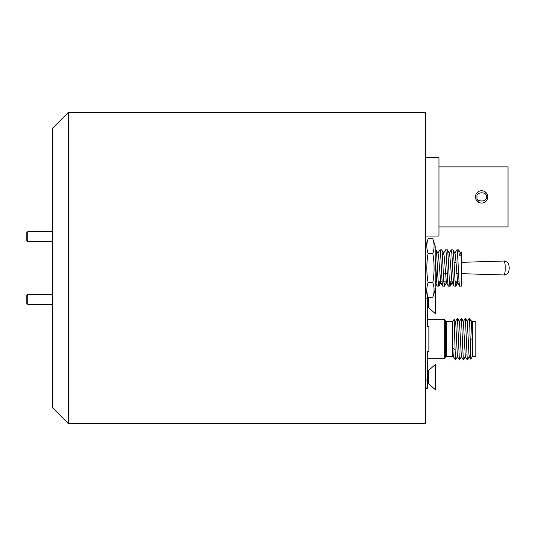 <?xml version="1.0" encoding="UTF-8"?>
<svg xmlns="http://www.w3.org/2000/svg" width="536" height="536" viewBox="0 0 536 536"><rect width="100%" height="100%" fill="white"/><g stroke="black" fill="none" stroke-linecap="round" stroke-linejoin="round"><path stroke-width="0.8" d="M68.28 112.48L52.474 128.285L52.474 407.715L68.28 423.52L425.718 423.52L425.718 112.48L68.28 112.48L68.28 423.52M503.873 261.039C504.302 260.349 508.617 262.948 507.954 263.042C508.631 263.484 509.046 265.139 509.2 268C509.046 270.861 508.631 272.516 507.954 272.958C508.617 273.052 504.302 275.651 503.873 274.961L503.873 274.961A6.961 1.367 -90 0 0 505.247 268A6.961 1.367 -90 0 0 503.894 261.039A6.961 1.367 -90 0 0 503.873 261.039L461.268 262.339M435.198 281.829L436.512 281.829M438.207 281.829L442.153 281.829M443.848 281.829L447.795 281.829M449.49 281.829L453.436 281.829M455.131 281.829L459.084 281.829M442.294 254.171L443.955 254.171M458.662 249.89L459.298 255.149L461.268 255.149L461.268 286.17L459.647 286.11L457.657 282.673L455.627 257.568L455.01 253.327L453.021 249.897M456.404 281.829L455.768 286.17L454.005 286.11L452.009 282.673L449.985 257.568L449.369 253.327L447.379 249.897M458.588 249.83L456.826 249.89L454.83 253.327M450.756 281.829L450.126 286.17L448.357 286.11L446.367 282.673L444.344 257.568L443.728 253.327L441.731 249.897M455.768 286.17C454.83 287.296 453.885 248.704 452.947 249.83L451.185 249.89L449.188 253.327M445.115 281.829L444.485 286.17L442.716 286.11L440.726 282.673L438.696 257.568L438.08 253.327L436.09 249.897M450.126 286.17C449.181 287.296 448.243 248.704 447.305 249.83L445.537 249.89L443.547 253.327M439.473 281.829L438.91 286.11L437.075 286.11L435.198 257.843M444.485 286.17C443.54 287.296 442.602 248.704 441.657 249.83L439.895 249.89L437.905 253.327M438.837 286.17C437.899 287.296 436.954 248.704 436.016 249.83L435.198 249.83M459.721 286.17C458.776 287.296 457.838 248.704 456.9 249.83M454.072 286.17C453.134 287.296 452.196 248.704 451.252 249.83M448.431 286.17C447.493 287.296 446.548 248.704 445.61 249.83M442.79 286.17C441.852 287.296 440.907 248.704 439.969 249.83M461.268 257.568L461.268 251.96L460.478 253.327M461.268 252.637L461.268 253.3M461.268 253.495L461.268 254.171M461.027 255.149L460.652 253.327L458.662 249.897M458.059 281.829L457.657 282.673M452.418 281.829L452.009 282.673M446.776 281.829L446.367 282.673M441.135 281.829L440.726 282.673M435.487 281.829L435.198 282.74M428.09 282.633C426.415 287.484 426.415 292.341 428.09 297.192L432.827 297.192L435.198 289.896L435.198 246.104L432.827 238.808L428.09 238.808C426.415 243.686 426.415 248.563 428.09 253.441C426.415 263.129 426.415 272.858 428.09 282.633L432.827 282.633C434.502 272.858 434.502 263.129 432.827 253.441C434.502 248.563 434.502 243.686 432.827 238.808M432.827 297.192C434.502 292.341 434.502 287.484 432.827 282.633M428.083 238.835L425.718 246.104M432.827 253.441L428.09 253.441M453.53 356.581L453.161 357.184L452.759 356.48L446.274 356.48A0.791 0.791 0 0 0 445.57 356.922L444.679 358.698L427.299 358.698M452.759 356.48L452.759 321.721L446.274 321.721A0.791 0.791 0 0 1 445.57 321.285L444.679 319.51L427.299 319.51M452.759 321.721L454.153 319.309L455.426 360.011L453.443 356.581L453.161 354.276L452.84 348.038L454.816 349.787M472.33 356.48L472.33 321.721L475.807 321.721L475.807 356.48L472.33 356.48L470.769 359.187L469.616 320.97L469.255 318.196L467.271 321.62M472.33 321.721L471.76 320.729L472.25 339.1L471.305 321.62L469.322 318.196M453.161 357.184L452.84 348.038M470.769 359.187L469.248 356.581L468.96 354.276L467.358 321.62L465.375 318.196L463.318 321.62M469.328 356.581L467.352 360.011L465.295 356.581L463.406 321.62L461.422 318.196L459.372 321.62M465.382 356.581L463.399 360.011L461.349 356.581L459.459 321.62L457.476 318.196L455.419 321.62M461.429 356.581L459.453 360.011L457.396 356.581L455.794 323.932L455.506 321.62L454.166 319.309M472.25 339.1L470.28 339.1M467.278 360.011L465.375 318.196M463.325 360.011L461.422 318.196M459.379 360.011L457.476 318.196M457.483 356.581L455.426 360.011M425.718 388.479L427.299 388.479L427.299 351.696L428.88 351.696L428.88 326.511L427.299 326.511L427.299 294.76M425.718 380.064L427.299 380.064M427.299 298.143L425.718 298.143M427.299 387.964L425.718 387.964M444.679 358.698L444.679 319.51M475.941 194.535L475.472 196.9A6.164 6.164 0 0 0 481.636 203.057A6.164 6.164 0 0 0 487.8 196.9A6.164 6.164 0 0 1 481.636 203.057A6.164 6.164 0 0 1 475.472 196.9A6.164 6.164 0 0 1 481.636 190.736A6.164 6.164 0 0 1 487.8 196.9L487.325 199.258M425.718 236.054L438.971 236.054L438.971 157.738L425.718 157.738M483.995 191.205L486.916 193.724M479.278 202.588L476.35 200.069M438.971 226.916L508.021 226.916L508.021 166.877L438.971 166.877M427.299 307.624L428.726 307.899L428.726 297.192M427.299 303.021L427.574 307.899M427.574 306.471L427.299 304.991M428.726 307.899L435.634 313.902L435.634 288.301L435.198 288.676M427.574 295.604L427.574 301.875L427.299 297.922M427.299 296.261L427.574 301.875M427.299 375.388L427.574 383.897L428.726 383.897L428.726 370.309L435.634 364.306L435.634 389.9L428.726 383.897M427.574 379.562L427.299 377.739M427.299 370.584L427.299 371.287M427.085 371.696C427.252 369.76 427.413 370.624 427.574 374.289M27.785 304.334L26.8 303.343L26.8 295.443L27.785 294.458L27.785 304.334L52.474 304.334M27.785 294.458L52.474 294.458M27.785 241.542L26.8 240.557L26.8 232.658L27.785 231.666L27.785 241.542L52.474 241.542M27.785 231.666L52.474 231.666M445.57 356.922L445.57 321.285M446.274 321.721L446.274 356.48M477.053 196.9C475.425 191.459 487.847 191.459 486.219 196.9C487.847 202.34 475.425 202.34 477.053 196.9M503.873 274.961L461.268 273.661M458.588 273.581L456.679 273.528M447.285 273.246L443.326 273.132M455.841 286.103L457.831 282.673M450.2 286.103L452.19 282.673M444.558 286.103L446.548 282.673M438.91 286.103L440.907 282.673M435.085 282.673L437.075 286.11M455.989 262.493L454.086 262.553M425.718 289.896L428.083 297.165M471.74 320.729L471.224 321.62M427.574 370.309L428.726 370.309"/></g></svg>
